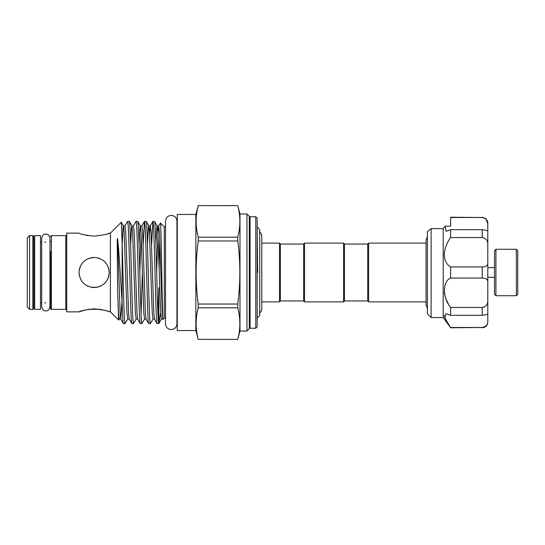 <?xml version="1.0" encoding="UTF-8"?>
<svg xmlns="http://www.w3.org/2000/svg" width="545" height="545" viewBox="0 0 545 545"><rect width="100%" height="100%" fill="white"/><g stroke="black" fill="none" stroke-linecap="round" stroke-linejoin="round"><path stroke-width="0.82" d="M40.487 272.5L40.487 309.356L34.682 309.356L34.682 235.644L40.487 235.644L40.487 272.5M495.916 295.724L494.526 294.334L494.526 250.666L495.916 249.276L495.916 295.724L516.353 295.724L516.353 249.276L517.75 250.666L517.75 294.334L516.353 295.724M431.122 228.607L427.409 231.611L427.409 313.838L431.122 317.558L431.122 228.607L443.208 228.607L443.208 317.558L450.633 327.777L444.781 317.749L446.048 313.682L450.633 315.317L450.633 307.455C442.445 297.781 442.397 281.336 450.633 278.059L450.633 266.941C446.811 264.836 444.672 260.762 444.216 254.726C444.672 248.452 446.811 242.729 450.633 237.545L450.633 229.683L446.048 231.318L445.272 226.134L450.633 226.134L450.633 225.378M450.633 237.545L482.216 237.545L482.216 229.683C486.079 230.188 487.932 230.719 487.789 231.284L487.789 244.725C487.932 240.624 486.079 238.233 482.216 237.545M450.633 266.941L482.216 266.941C486.079 266.812 487.932 265.49 487.789 262.99L487.789 223.716C487.932 220.418 486.079 218.347 482.216 217.503L450.633 217.223L450.633 226.134M443.208 228.607L445.272 226.134M444.318 292.188L444.727 294.722M446.171 299.294L448.167 303.47M444.216 315.419L446.164 320.562M91.151 287.297L97.119 287.297M97.173 287.29L100.914 285.989M104.817 283.168L106.663 280.927M108.067 278.325L108.939 275.47M79.039 272.5L79.338 275.477M85.729 285.035L88.317 286.432M367.718 300.949L367.718 244.051L368.652 243.118L368.652 301.882L367.718 300.949L344.495 300.949L343.568 301.882L304.546 301.882L303.62 300.949L280.396 300.949L280.396 244.051L279.469 243.118L261.77 243.118M303.62 300.949L303.62 244.051L304.546 243.118L343.568 243.118L343.568 301.882M367.718 244.051L344.495 244.051L343.568 243.118M177.282 319.091A0.927 0.927 0 0 0 176.955 318.382M177.282 225.909A0.927 0.927 0 0 1 176.955 226.618M66.728 310.289A0.927 0.927 0 0 0 65.802 309.356L51.4 309.356A0.927 0.927 0 0 1 50.474 308.429L50.474 251.599M66.728 234.711A0.927 0.927 0 0 1 65.802 235.644L51.4 235.644L51.4 309.356M249.276 328.703L249.276 216.297A0.927 0.927 0 0 0 250.08 216.76L250.08 328.24A0.927 0.927 0 0 0 249.276 328.703L246.953 331.026L239.984 331.026L237.749 339.385L198.223 339.351L237.749 339.385M249.276 216.297L246.953 213.974L239.984 213.974L237.749 205.649C240.543 216.161 240.543 226.666 237.749 237.177L198.223 237.177L198.223 240.972L237.749 240.972L237.749 237.177M255.782 328.24L255.782 216.76L257.172 218.157L257.172 326.843L255.782 328.24L250.08 328.24M34.682 302.857A0.927 0.927 0 0 0 33.756 303.783L33.756 241.217A0.927 0.927 0 0 0 34.682 242.144M32.823 309.356L32.823 235.644A0.927 0.927 0 0 1 33.756 236.571L33.756 308.429A0.927 0.927 0 0 1 32.823 309.356L29.573 309.356L27.25 307.033L27.25 237.967L29.573 235.644L29.573 309.356M50.474 303.783A0.927 0.927 0 0 0 49.963 302.952M50.474 241.217A0.927 0.927 0 0 1 49.963 242.048L49.963 238.172C48.832 233.594 46.795 234.282 45.828 234.043C44.588 234.718 43.416 232.817 41.693 238.172L41.693 306.828C43.416 312.183 44.588 310.282 45.828 310.957C46.795 310.718 48.832 311.406 49.963 306.828L49.963 238.172M50.474 293.401L50.474 308.429M50.474 236.571A0.927 0.927 0 0 1 51.4 235.644M91.281 287.324L94.135 287.597C84.959 286.704 79.924 281.676 79.039 272.507C79.931 263.317 84.966 258.282 94.135 257.404L88.345 258.562M85.347 260.231L83.474 261.811M80.02 267.152L80.21 266.675M80.163 266.791L79.727 268.004M85.763 285.062L86.314 285.41M105.219 234.493L110.397 233.137L110.397 311.863L104.885 310.412M104.769 310.377L99.96 309.322M99.926 309.315L88.338 309.315M85.729 309.819L79.039 311.863L66.728 311.863L66.728 233.137L79.039 233.137C79.924 234.105 84.959 235.106 94.142 236.142C103.312 235.106 108.339 234.105 109.232 233.137M85.729 235.188L88.297 235.678M45.828 302.857L44.683 302.857M41.693 302.857L40.487 302.857M45.828 242.144L44.683 242.144M41.693 242.144L40.487 242.144M32.823 235.644L29.573 235.644M165.53 318.157L164.277 318.157L163.098 319.336C162.178 322.783 161.293 220.466 160.428 222.994L158.684 225.943L158.057 232.122L156.667 272.037M165.53 226.843L164.277 226.843L160.428 222.994M195.859 214.437L195.859 330.563L177.282 330.563L177.282 214.437L195.859 214.437L198.223 205.615L237.749 205.649M195.859 330.563L198.223 339.385M255.782 216.76L250.08 216.76M143.151 244.794L144.418 221.461L141.829 225.943L142.606 232.122L145.413 312.878L146.046 319.057L144.582 319.057L141.925 323.594C141.223 324.493 140.521 299.614 139.82 272.5C139.118 245.386 138.416 220.507 137.715 221.406L135.991 221.461L133.402 225.943L134.179 232.122L136.986 312.878L137.619 319.057L136.155 319.057L133.498 323.594C132.796 324.493 132.094 299.614 131.393 272.5C130.691 245.386 129.989 220.507 129.288 221.406L127.564 221.461L124.975 225.943L125.752 232.122L128.559 312.878L129.192 319.057L127.728 319.057L125.071 323.594L123.415 323.594C122.979 323.117 122.543 315.719 122.121 301.399C120.595 281.738 119.335 253.99 117.652 239.221C117.277 237.068 117.23 241.428 117.223 242.552L117.652 290.696L118.653 320.119L119.301 319.057L118.524 312.878L117.652 290.696M160.646 312.619L158.861 323.519L157.124 323.594C156.422 324.493 155.72 299.614 155.018 272.5C154.317 245.386 153.615 220.507 152.913 221.406L151.578 244.794M157.955 313.968L158.84 287.685L158.84 323.553M149.528 234.173L150.257 225.943L151.033 232.122L153.84 312.878L154.473 319.057L153.009 319.057L150.352 323.594L148.696 323.594C147.995 324.493 147.293 299.614 146.591 272.5C145.89 245.386 145.188 220.507 144.486 221.406L144.418 221.461M158.779 323.594C158.077 324.493 157.376 299.614 156.674 272.5C155.972 245.386 155.27 220.507 154.569 221.406L152.913 221.406M141.925 323.594L140.269 323.594C139.568 324.493 138.866 299.614 138.164 272.5C137.463 245.386 136.761 220.507 136.059 221.406M141.101 313.968L142.388 272.037M150.352 323.594C149.65 324.493 148.948 299.614 148.247 272.5C147.545 245.386 146.843 220.507 146.142 221.406L144.486 221.406M133.498 323.594L131.842 323.594C131.141 324.493 130.439 299.614 129.737 272.5C129.036 245.386 128.334 220.507 127.632 221.406M155.904 244.794L156.817 227.224L157.226 225.943L158.684 225.943L159.46 232.122L162.267 312.878L162.901 319.057L161.436 319.057L160.659 312.878L157.852 232.122L157.226 225.943L154.569 221.406M154.473 319.057L157.124 323.594M153.009 319.057L152.232 312.878L149.425 232.122L148.799 225.943L146.142 221.406M146.046 319.057L148.696 323.594M144.582 319.057L143.805 312.878L140.998 232.122L140.372 225.943L137.715 221.406M137.619 319.057L140.269 323.594M136.155 319.057L135.378 312.878L132.571 232.122L131.945 225.943L129.288 221.406M129.192 319.057L131.842 323.594M110.397 233.137L121.324 222.203L122.121 242.614L122.121 301.399M110.397 311.863L118.653 320.119M159.154 268.562L159.739 238.083M280.396 300.949L279.469 301.882L279.469 243.118M257.172 318.021L259.727 315.466L259.727 229.534L257.172 226.979M257.676 272.609L257.172 272.609L257.676 272.609L257.172 232.368M108.98 269.761L108.067 266.682M106.663 264.08L104.64 261.661M99.933 258.562L97.146 257.71M91.192 257.696L94.135 257.404C103.318 258.289 108.353 263.324 109.232 272.507C108.332 281.69 103.298 286.725 94.135 287.597M79.039 311.863C79.931 310.895 84.966 309.887 94.142 308.858C103.325 309.894 108.353 310.895 109.232 311.863M426.061 243.118L368.652 243.118M426.061 301.882L368.652 301.882M85.729 259.965L83.467 261.825M79.584 268.487L79.291 269.768M164.277 226.843L164.277 318.157M127.728 319.057L126.951 312.878L124.144 232.122L123.517 225.943L121.324 222.203M125.071 323.594C124.076 325.474 123.136 274.203 122.121 242.614M122.066 300.649L120.765 319.057L123.415 323.594M246.953 331.026L246.953 213.974M239.984 213.974L239.984 331.026M237.749 339.351C240.543 328.839 240.543 318.334 237.749 307.823L237.749 304.028C240.543 282.937 240.543 261.92 237.749 240.972M198.223 205.649C195.43 216.161 195.43 226.666 198.223 237.177M198.223 240.972C195.43 261.92 195.43 282.937 198.223 304.028L198.223 307.823L237.749 307.823M237.749 304.028L198.223 304.028M198.223 307.823C195.43 318.334 195.43 328.839 198.223 339.351M344.495 244.051L344.495 300.949M304.546 243.118L304.546 301.882M450.633 327.497L482.216 327.497C486.079 326.653 487.932 324.582 487.789 321.284L487.789 313.716C487.932 314.281 486.079 314.812 482.216 315.317L482.216 307.455C486.079 306.767 487.932 304.369 487.789 300.275L487.789 321.284M450.633 307.455L482.216 307.455L484.675 306.842M450.633 315.317L482.216 315.317M450.633 278.059L482.216 278.059L482.216 266.941M450.633 229.683L482.216 229.683M450.633 217.503L482.216 217.503M486.542 219.696L487.53 221.74M487.789 300.275L487.789 277.33L494.526 277.33M486.651 279.224L487.523 280.409M487.789 262.99L487.789 282.01C487.932 279.503 486.079 278.188 482.216 278.059M482.216 217.223L485.902 218.62L487.789 223.716M65.802 309.356L65.802 235.644M141.101 234.173L139.813 272.037M119.301 319.057L120.765 319.057L120.132 312.878L117.652 239.221M162.417 305.227L162.165 310.827M152.845 221.461L150.257 225.943L148.799 225.943L148.39 227.224L147.477 244.794M141.829 225.943L140.372 225.943L139.963 227.224L139.05 244.794M133.402 225.943L131.945 225.943L131.536 227.224L130.623 244.794M124.975 225.943L123.517 225.943L123.109 227.224L122.196 244.794M450.633 327.777L482.216 327.497M171.239 329.589C167.771 329.248 165.871 327.341 165.53 323.873L165.53 221.127C165.871 217.659 167.771 215.752 171.239 215.411C174.713 215.752 176.614 217.659 176.955 221.127L176.955 323.873C176.614 327.341 174.713 329.248 171.239 329.589M495.916 249.276L516.353 249.276M494.526 267.67L487.789 267.67M443.208 317.558L431.122 317.558M259.345 232.088C260.892 232.872 261.695 234.125 261.77 235.849L261.77 309.151C261.695 310.875 260.892 312.128 259.345 312.912M303.62 244.051L280.396 244.051M426.061 305.2L426.061 302.713L426.061 305.2L427.409 308.252M426.061 302.713L426.061 239.8L427.409 236.748M279.469 301.882L261.77 301.882L261.77 309.151M198.223 205.615L237.749 205.615M161.436 319.057L158.861 323.519M482.216 327.777C485.602 327.443 487.462 325.59 487.789 322.197"/></g></svg>
